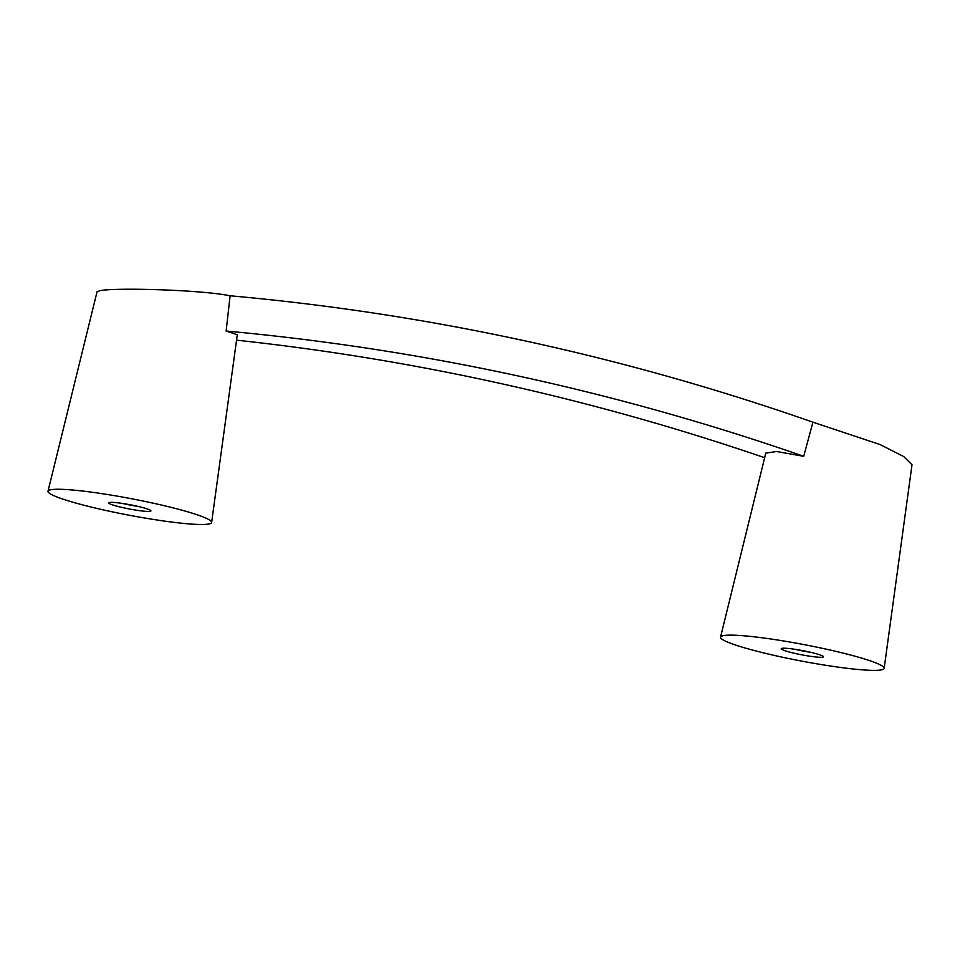 <?xml version="1.0" encoding="UTF-8"?>
<svg xmlns="http://www.w3.org/2000/svg" width="960" height="960" viewBox="0 0 960 960"><rect width="100%" height="100%" fill="white"/><g stroke="black" fill="none" stroke-linecap="round" stroke-linejoin="round"><path stroke-width="1.44" d="M795.18 649.344A17.856 1.788 -169.2 0 0 798.42 650.088A17.856 1.788 -169.2 0 0 810.264 652.224M135.348 505.812A21.492 2.148 10.8 0 1 150.852 510.672A21.492 2.148 10.8 0 1 124.272 507.948A21.492 2.148 10.8 0 1 108.84 502.668A21.492 2.148 10.8 0 1 135.348 505.812M122.64 503.472A17.856 1.788 -169.2 0 0 125.892 504.216A17.856 1.788 -169.2 0 0 137.724 506.352M720.54 637.104A83.292 8.316 -169.2 0 0 780.9 656.88A83.292 8.316 -169.2 0 0 884.172 668.316A83.292 8.316 -169.2 0 0 803.904 644.58A83.292 8.316 -169.2 0 0 720.54 637.104L765.78 453.12L776.58 451.512L803.7 456.312L812.94 422.196A2556.18 2466.756 79.1 0 0 230.112 295.776C199.824 289.632 113.196 287.46 99.66 290.772L97.056 291.756L48 491.232A83.292 8.316 10.8 0 1 151.248 502.752A83.292 8.316 10.8 0 1 211.632 522.444A83.292 8.316 10.8 0 1 165.9 521.292A83.292 8.316 10.8 0 1 48 491.232M803.7 456.312A2574.552 2484.48 79.1 0 0 226.128 331.032L230.112 295.776M764.652 457.704A2574.552 2484.48 79.1 0 0 236.556 340.164M211.632 522.444L237.288 334.74L226.128 331.032M884.172 668.316L912 464.76L903.816 456.624L880.224 444.624L812.94 422.196M796.812 653.82A21.492 2.148 -169.2 0 0 823.392 656.544A21.492 2.148 -169.2 0 0 802.752 650.64A21.492 2.148 -169.2 0 0 781.38 648.528A21.492 2.148 -169.2 0 0 796.812 653.82"/></g></svg>
